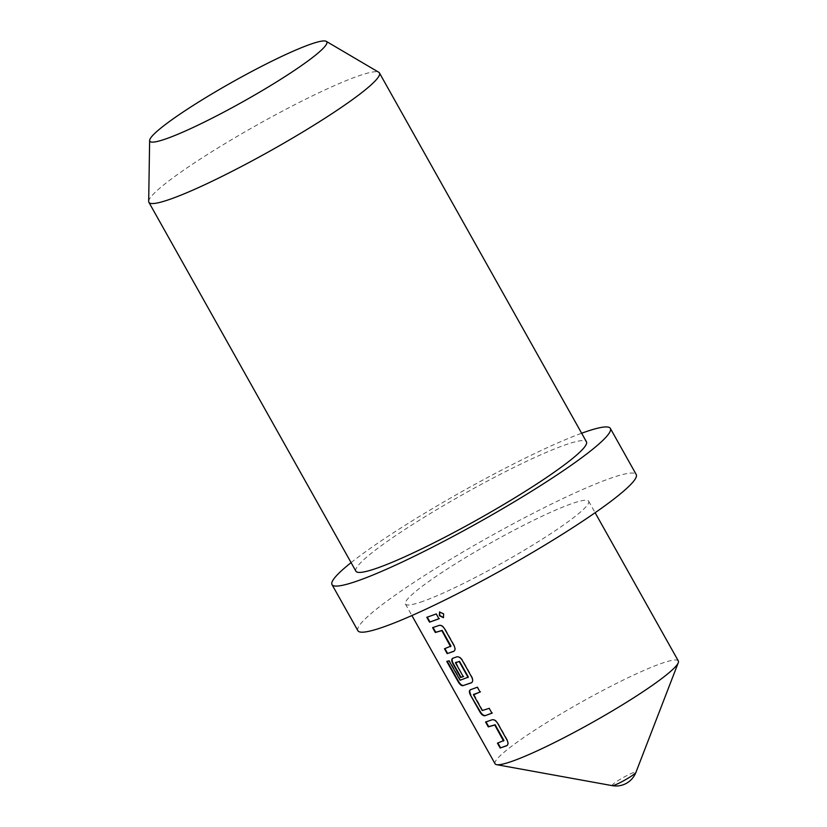<?xml version="1.0" encoding="UTF-8"?>
<svg xmlns="http://www.w3.org/2000/svg" width="827" height="827" viewBox="0 0 827 827"><rect width="100%" height="100%" fill="white"/><g stroke="black" fill="none" stroke-linecap="round" stroke-linejoin="round"><path stroke-width="0.62" stroke-dasharray="4.13 3.1" d="M439.716 611.866L443.975 613.717L443.551 617.583M486.038 721.888L492.458 719.542C494.35 719.19 496.169 720.327 497.906 722.953L507.416 739.896C508.719 742.708 508.595 744.579 507.044 745.52L506.858 745.582M497.895 743.028L503.922 740.827M470.594 689.697L477.717 686.979L480.032 691.972M473.861 694.225L482.637 710.269L489.574 708.108L491.9 713.101M452.938 658.23L457.145 656.617C459.037 656.256 460.846 657.403 462.593 660.029L472.103 676.972C473.406 679.773 473.282 681.655 471.731 682.595L471.545 682.657M447.252 661.311L449.423 660.556L460.515 679.99L468.309 677.375M455.904 662.241L463.182 676.527M433.069 627.507L439.488 625.15C441.38 624.798 443.189 625.936 444.936 628.561L454.447 645.505C455.749 648.316 455.625 650.187 454.064 651.128L453.889 651.2M444.926 648.637L450.953 646.435M427.27 617.18L436.604 613.717L438.92 618.71M612.269 785.65A13.677 1.499 150.7 0 1 616.921 781.37A13.677 1.499 150.7 0 1 633.627 772.511A13.677 1.499 150.7 0 1 635.922 772.377M495.084 763.797A105.06 11.557 150.7 0 1 555.393 717.236A105.06 11.557 150.7 0 1 660.628 663.709A105.06 11.557 150.7 0 1 678.326 660.959M423.124 601.281A105.06 11.557 150.7 0 1 405.426 604.03A105.06 11.557 150.7 0 1 465.735 557.481A105.06 11.557 150.7 0 1 570.971 503.953A105.06 11.557 150.7 0 1 588.669 501.203A105.06 11.557 150.7 0 1 528.36 547.753A105.06 11.557 150.7 0 1 423.124 601.281M148.674 201.385A132.186 14.535 150.7 0 1 195.71 162.051A132.186 14.535 150.7 0 1 357.192 76.404A132.186 14.535 150.7 0 1 378.766 72.269M351.082 562.629A159.58 17.553 150.7 0 1 581.639 433.245M357.884 630.712A159.58 17.553 150.7 0 1 449.485 560.003A159.58 17.553 150.7 0 1 609.344 478.688A159.58 17.553 150.7 0 1 636.221 474.522M355.899 571.199A132.186 14.535 150.7 0 1 431.777 512.626A132.186 14.535 150.7 0 1 564.19 445.277A132.186 14.535 150.7 0 1 586.457 441.814M405.426 604.03L411.898 615.546M588.669 501.203L595.13 512.719"/><path stroke-width="1.24" d="M443.654 613.944L443.417 617.697L439.385 615.681L439.55 611.98L443.654 613.944M443.551 617.583L439.726 615.453L439.716 611.866M503.55 741.075L494.794 725.021L488.292 726.881L485.583 722.043L492.096 719.79C493.998 719.428 495.818 720.565 497.554 723.191L507.065 740.134C508.367 742.935 508.243 744.817 506.672 745.758L500.159 748.011L497.44 743.173L503.943 740.434L495.156 724.783L488.695 726.623L485.976 721.785M507.044 745.52L500.159 748.011M480.435 691.817L473.478 694.866L482.255 710.517L489.222 708.346L491.941 713.184L484.973 715.737C483.299 715.955 481.624 714.714 479.97 712.037L470.46 695.093C469.064 692.344 469.043 690.566 470.387 689.77L477.365 687.206L480.084 692.054L473.478 694.484M492.292 712.946L484.973 715.737M467.948 677.613L468.33 676.972L459.543 661.321L455.522 662.872L463.244 676.631L460.587 677.509L452.803 663.626C451.408 660.876 451.387 659.098 452.731 658.302L456.783 656.855C458.685 656.504 460.505 657.641 462.241 660.266L471.752 677.21C473.054 680.011 472.93 681.893 471.369 682.833L462.81 685.707C461.352 685.779 459.802 684.467 458.168 681.768L446.766 661.435L449.02 660.814L460.112 680.249L467.968 677.22L459.181 661.569L455.522 662.489M471.731 682.595L462.81 685.707M463.627 676.383L460.98 677.251L453.196 663.378C451.8 660.618 451.78 658.85 453.124 658.054M450.581 646.683L441.825 630.629L435.322 632.49L432.614 627.652L439.127 625.398C441.029 625.036 442.848 626.173 444.585 628.799L454.095 645.742C455.398 648.554 455.274 650.425 453.703 651.376L447.19 653.63L444.471 648.781L450.973 646.042L442.187 630.391L435.726 632.231L433.007 627.393M454.064 651.128L447.19 653.63M439.323 618.565L429.533 622.162L426.815 617.324L436.253 613.954L438.972 618.803L429.533 622.162M612.269 785.65A21.275 21.275 0 0 0 635.922 772.377A13.677 1.499 150.7 0 1 631.084 776.315A13.677 1.499 150.7 0 1 614.378 785.174A13.677 1.499 150.7 0 1 612.269 785.65L496.624 764.675A105.06 11.557 150.7 0 1 495.084 763.797L411.898 615.546M595.13 512.719L678.326 660.959A105.06 11.557 150.7 0 1 678.264 662.737A105.06 11.557 150.7 0 1 612.238 710.972A105.06 11.557 150.7 0 1 512.771 761.047A105.06 11.557 150.7 0 1 496.624 764.675M290.856 72.786A101.473 11.154 150.7 0 1 198.201 125.063A101.473 11.154 150.7 0 1 149.635 140.466A101.473 11.154 150.7 0 1 185.744 110.27A101.473 11.154 150.7 0 1 326.262 41.35A101.473 11.154 150.7 0 1 290.856 72.786M326.262 41.35L378.766 72.269A132.186 14.535 150.7 0 1 379.448 72.952A132.186 14.535 150.7 0 1 332.64 113.227A132.186 14.535 150.7 0 1 171.158 198.873A132.186 14.535 150.7 0 1 148.901 202.336A132.186 14.535 150.7 0 1 148.674 201.385L149.635 140.466M581.639 433.245A159.58 17.553 150.7 0 1 583.469 432.583A159.58 17.553 150.7 0 1 610.347 428.407A159.58 17.553 150.7 0 1 518.736 499.126A159.58 17.553 150.7 0 1 358.877 580.43A159.58 17.553 150.7 0 1 331.999 584.606A159.58 17.553 150.7 0 1 351.082 562.629M610.347 428.407L636.221 474.522A159.58 17.553 150.7 0 1 544.611 545.231A159.58 17.553 150.7 0 1 384.751 626.535A159.58 17.553 150.7 0 1 357.884 630.712L331.999 584.606M379.448 72.952L586.457 441.814A132.186 14.535 150.7 0 1 510.569 500.387A132.186 14.535 150.7 0 1 378.156 567.746A132.186 14.535 150.7 0 1 355.899 571.199L148.901 202.336M429.926 621.904L427.208 617.066M447.583 653.371L444.864 648.533M463.213 685.449C461.766 685.521 460.225 684.208 458.592 681.51L458.168 681.768M458.592 681.51L447.18 661.176M485.356 715.489C483.681 715.706 482.017 714.466 480.363 711.778L470.46 695.093M470.852 694.835C469.467 692.085 469.436 690.307 470.78 689.511M500.552 747.763L497.833 742.925M635.922 772.377L678.264 662.737"/></g></svg>
